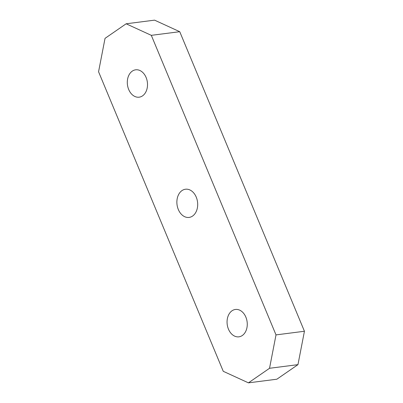<?xml version="1.0" encoding="UTF-8"?>
<svg xmlns="http://www.w3.org/2000/svg" width="403" height="403" viewBox="0 0 403 403"><rect width="100%" height="100%" fill="white"/><g stroke="black" fill="none" stroke-linecap="round" stroke-linejoin="round"><path stroke-width="0.6" d="M232.017 310.789A13.793 10.04 -97.3 0 0 227.68 326.848A13.793 10.04 -97.3 0 0 238.914 336.827A13.793 10.04 -97.3 0 0 242.304 335.503A13.793 10.04 -97.3 0 0 246.646 319.443A13.793 10.04 -97.3 0 0 235.407 309.464A13.793 10.04 -97.3 0 0 232.017 310.789M181.985 190.589A14.211 10.342 -97.3 0 0 177.516 207.137A14.211 10.342 -97.3 0 0 189.093 217.419A14.211 10.342 -97.3 0 0 192.584 216.053A14.211 10.342 -97.3 0 0 197.052 199.51A14.211 10.342 -97.3 0 0 185.481 189.229A14.211 10.342 -97.3 0 0 181.985 190.589M132.265 71.14A13.793 10.04 -97.3 0 0 127.922 87.199A13.793 10.04 -97.3 0 0 139.161 97.178A13.793 10.04 -97.3 0 0 142.551 95.854A13.793 10.04 -97.3 0 0 146.888 79.794A13.793 10.04 -97.3 0 0 135.655 69.815A13.793 10.04 -97.3 0 0 132.265 71.14M126.134 23.792L105.037 38.356L98.564 71.744L223.257 371.304L248.434 382.85L269.531 368.287L276.005 334.898L151.311 35.338L126.134 23.792L154.566 20.15L179.743 31.696L151.311 35.338M248.434 382.85L276.866 379.208L297.963 364.644L269.531 368.287M276.005 334.898L304.436 331.256L179.743 31.696M304.436 331.256L297.963 364.644"/></g></svg>
